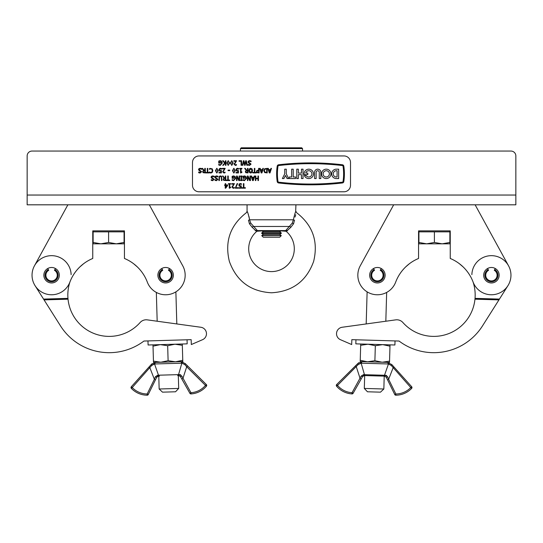 <?xml version="1.0" encoding="UTF-8"?>
<svg xmlns="http://www.w3.org/2000/svg" width="543" height="543" viewBox="0 0 543 543"><rect width="100%" height="100%" fill="white"/><g stroke="black" fill="none" stroke-linecap="round" stroke-linejoin="round"><path stroke-width="0.81" d="M515.85 204.813L27.15 204.813L27.15 155.943L27.15 195.039L515.85 195.039L515.85 204.813M515.85 195.039L515.85 155.943L515.85 195.039M515.85 155.943A4.887 4.887 0 0 0 510.963 151.056L302.532 151.056L302.532 148.612L240.468 148.612L240.468 151.056L32.037 151.056A4.887 4.887 0 0 0 27.15 155.943M510.963 151.056L32.037 151.056M240.468 148.612L241.282 147.798L301.718 147.798L302.532 148.612M499.153 275.22A7.738 7.738 0 0 0 491.415 267.482A7.738 7.738 0 0 0 483.677 275.22A7.738 7.738 0 0 0 491.415 282.957A7.738 7.738 0 0 0 499.153 275.22M385.123 275.22A7.738 7.738 0 0 0 377.385 267.482A7.738 7.738 0 0 0 369.647 275.22A7.738 7.738 0 0 0 377.385 282.957A7.738 7.738 0 0 0 385.123 275.22M393.675 204.813L360.24 265.826A19.548 19.548 0 0 0 369.22 292.982A19.548 19.548 0 0 0 395.677 282.109A41.377 41.377 0 0 1 418.558 258.468L418.558 230.877L450.242 230.877L450.242 258.468A41.377 41.377 0 0 1 473.123 282.109A19.548 19.548 0 0 0 510.963 275.22A19.548 19.548 0 0 0 508.56 265.826L499.071 248.511M463.064 266.857L459.419 263.735L463.064 266.857M510.956 275.79A19.548 19.548 0 0 0 508.56 265.826L475.125 204.813M369.729 248.511L360.24 265.826M395.677 282.109A41.377 41.377 0 0 1 405.736 266.857L409.381 263.735L405.736 266.857M351.688 344.547L351.83 339.66L399.051 341.038A57.667 57.667 0 0 0 482.537 325.834L498.949 299.885L474.962 299.186L475.037 298.372L474.962 299.186A41.377 41.377 0 0 1 402.886 322.522A8.145 8.145 0 0 0 395.684 319.868L342.144 327.259A6.516 6.516 0 0 0 340.454 339.694L351.688 344.547L340.454 339.694M473.028 281.865A41.377 41.377 0 0 1 475.037 298.372L499.451 299.084L507.936 285.666M508.56 265.826A19.548 19.548 0 0 0 471.874 274.649M342.144 327.259L366.186 323.94L367.122 291.856M395.026 340.923L394.91 344.995L355.828 343.855L355.943 339.782L351.83 339.66M499.451 299.084L498.949 299.885M383.847 388.998L380.494 392.161L367.468 391.781L364.305 388.428L383.847 388.998L384.22 376.136M389.548 361.129L382.184 362.222L389.507 362.439L389.983 346.156L382.693 344.635L375.328 345.735L368.039 344.208L360.674 345.307L360.24 360.274L367.53 361.794L374.894 360.701L375.328 345.735M360.24 360.274L360.199 361.584L382.184 362.222L374.894 360.701M360.715 343.997L360.674 345.307M390.023 344.853L389.983 346.156M388.055 363.959L361.156 363.192L364.462 374.684L384.492 375.267L388.455 363.986L388.055 363.959A1.222 1.025 -88.3 0 0 387.118 362.364L391.781 364.529L411.675 386.731L394.008 367.014L393.098 367.835L388.632 379.285L395.84 393.98A20.81 20.81 0 0 0 410.766 387.546L391.313 365.507L388.455 363.986A1.222 1.059 -84.3 0 0 387.58 362.398M358.903 362.663L357.81 363.538L362.127 361.652L387.118 362.364M362.296 377.046L361.156 379.055L360.09 378.457L356.303 366.763L355.441 365.894L357.348 364M394.741 394.517A1.222 1.222 0 0 0 395.847 395.202A1.222 1.222 0 0 1 394.741 394.517L395.84 393.98L395.847 395.202A22.032 22.032 0 0 0 411.648 388.388L410.766 387.546L411.675 386.731A1.222 1.222 0 0 1 411.648 388.388A22.032 22.032 0 0 1 395.847 395.202A1.222 1.222 0 0 1 394.741 394.517L386.27 377.236L384.566 376.143L364.563 375.559M361.163 361.767L362.127 361.652A1.222 1.059 -92.4 0 0 361.156 363.192L358.224 364.543L337.522 385.408A20.81 20.81 0 0 0 352.04 392.704L361.19 376.055L363.566 374.602L364.462 374.684A1.222 0.984 -88.3 0 0 365.378 375.586L383.528 376.116A1.222 0.984 -88.3 0 0 384.492 375.267L385.394 375.233L387.675 376.828L388.632 379.285L387.539 379.829M361.156 379.055L353.106 393.302A1.222 1.222 0 0 1 351.966 393.919A22.032 22.032 0 0 1 336.585 386.202A1.222 1.222 0 0 1 336.66 384.539L355.441 365.894M392.216 365.018L391.781 364.529A1.222 0.421 -41.9 0 1 391.313 365.507M360.552 363.233L361.115 363.192M384.566 376.143A1.222 0.821 -88.3 0 0 385.394 375.233L384.492 375.267M386.691 375.593L386.046 375.308M363.45 375.736L364.333 375.552L362.575 376.543L363.43 375.742M386.27 377.236L387.675 376.828M364.333 375.552A1.222 0.821 -88.3 0 1 363.566 374.602M361.563 363.186A1.222 1.025 -88.3 0 1 362.588 361.652M362.575 376.543L361.19 376.055M358.224 364.543A1.222 0.421 -134.8 0 1 357.81 363.538M336.66 384.539L337.522 385.408L336.585 386.202A22.032 22.032 0 0 0 351.966 393.919A22.032 22.032 0 0 1 336.585 386.202A22.032 22.032 0 0 0 351.966 393.919L352.04 392.704L353.106 393.302M487.546 268.52L488.15 269.559A6.536 6.536 0 0 0 491.415 281.756A6.536 6.536 0 0 0 494.687 269.559L495.284 268.52M488.15 269.559L488.564 270.285A5.702 5.702 0 0 0 491.415 280.921A5.702 5.702 0 0 0 494.266 270.285L494.687 269.559M373.516 268.52L374.12 269.559A6.536 6.536 0 0 0 377.385 281.756A6.536 6.536 0 0 0 380.657 269.559L381.254 268.52M374.12 269.559L374.534 270.285A5.702 5.702 0 0 0 377.385 280.921A5.702 5.702 0 0 0 380.236 270.285L380.657 269.559M449.875 230.877L449.875 242.449L442.138 243.827L449.875 243.827L449.875 242.449M418.925 230.877L418.925 231.854L449.875 231.854M426.662 243.827L442.138 243.827L434.4 242.449L426.662 243.827L418.925 242.449L418.925 243.827L426.662 243.827M434.4 231.854L434.4 242.449M418.925 231.854L418.925 242.449M279.706 231.82L263.294 231.82L261.957 230.877L256.927 231.257A22.806 22.806 0 0 0 271.5 271.602A22.806 22.806 0 0 0 286.073 231.257L281.043 230.877L279.706 231.82L281.274 232.92L261.726 232.92L261.726 233.422L281.274 233.422L281.274 232.92M254.294 229.207L255.434 230.639M247.662 212.659L247.065 211.363C247.567 211.661 248.422 214.471 249.617 219.793L248.959 216.419M248.518 214.913L248.083 213.691M285.428 230.877L257.572 230.877A1.629 1.554 -90 0 0 256.534 231.298L252.156 227.293L249.42 223.743L248.484 220.193C246.013 210.331 246.013 210.331 248.484 220.193A1.629 0.448 171.9 0 0 249.617 219.793L293.383 219.793A1.629 0.448 -171.9 0 0 294.516 220.193C296.987 210.331 296.987 210.331 294.516 220.193L293.58 223.743L290.844 227.293L286.466 231.298A1.629 1.554 90 0 0 285.428 230.877L292.27 223.085L293.383 219.793C294.584 214.465 295.433 211.655 295.935 211.363L296.634 212.7C312.782 225.291 318.442 241.533 313.63 261.434C306.469 281.138 292.433 291.591 271.5 292.779C250.567 291.591 236.531 281.138 229.37 261.434C224.558 241.533 230.218 225.291 246.366 212.7L247.065 211.363L247.065 204.813M295.65 211.953L295.935 204.813M257.572 230.877L257.396 230.585A1.629 1.439 -33.7 0 0 255.563 230.836M295.019 217.057L295.752 214.695M249.617 219.793L250.73 223.085L257.396 230.585L285.604 230.585A1.629 1.439 33.7 0 1 287.437 230.836M261.726 235.662L281.274 235.621L261.726 235.621L263.294 237.23L279.706 237.23L281.274 235.662M261.726 235.621L263.294 234.522L279.706 234.522L281.274 233.422M311.906 173.862A3.129 3.129 0 0 1 306.164 175.586L304.406 175.586A4.69 4.69 0 0 0 313.467 173.862A4.69 4.69 0 0 0 308.777 169.172A4.69 4.69 0 0 0 304.148 174.642L307.8 174.642L307.8 173.081L305.743 173.081A3.129 3.129 0 0 1 311.906 173.862M329.384 173.862A3.129 3.129 0 0 0 326.255 170.733A3.129 3.129 0 0 0 323.126 173.862A3.129 3.129 0 0 0 326.255 176.991A3.129 3.129 0 0 0 329.384 173.862M321.558 173.862A4.69 4.69 0 0 0 326.255 178.559A4.69 4.69 0 0 0 330.945 173.862A4.69 4.69 0 0 0 326.255 169.172A4.69 4.69 0 0 0 321.558 173.862M343.047 181.457A50.94 50.94 0 0 0 343.047 166.267A0.862 0.862 0 0 0 342.3 165.54A272.525 272.525 0 0 0 278.729 165.54A0.862 0.862 0 0 0 277.982 166.267A50.94 50.94 0 0 0 277.982 181.457A0.862 0.862 0 0 0 278.729 182.183A272.525 272.525 0 0 0 342.3 182.183A0.862 0.862 0 0 0 343.047 181.457M344.398 173.862A51.721 51.721 0 0 0 343.821 166.151A1.643 1.643 0 0 0 342.389 164.767A273.305 273.305 0 0 0 278.64 164.767A1.643 1.643 0 0 0 277.208 166.151A51.721 51.721 0 0 0 277.208 181.572A1.643 1.643 0 0 0 278.64 182.964A273.305 273.305 0 0 0 342.389 182.964A1.643 1.643 0 0 0 343.821 181.572A51.721 51.721 0 0 0 344.398 173.862M192.494 185.265A6.516 6.516 0 0 0 199.009 191.781L343.99 191.781A6.516 6.516 0 0 0 350.506 185.265L350.506 162.459A6.516 6.516 0 0 0 343.99 155.943L199.009 155.943A6.516 6.516 0 0 0 192.494 162.459L192.494 185.265M336.361 178.559L338.656 178.559L338.656 169.172L336.361 169.172A4.69 4.69 0 0 0 331.671 173.862A4.69 4.69 0 0 0 336.361 178.559M337.094 176.991L337.094 170.733L336.361 170.733A3.129 3.129 0 0 0 333.232 173.862A3.129 3.129 0 0 0 336.361 176.991L337.094 176.991M287.064 178.559L288.632 178.559L286.283 173.862L286.283 169.172L284.722 169.172L284.722 173.862L282.374 178.559L283.941 178.559L285.503 175.43L287.064 178.559M289.304 178.559L295.562 178.559L295.562 176.991L293.213 176.991L293.213 169.172L291.652 169.172L291.652 176.991L289.304 176.991L289.304 178.559M298.338 178.559L298.338 174.642L301.467 174.642L301.467 178.559L303.035 178.559L303.035 169.172L301.467 169.172L301.467 173.081L298.338 173.081L298.338 169.172L296.777 169.172L296.777 178.559L298.338 178.559M319.27 178.559L320.838 178.559L320.838 172.301A3.129 3.129 0 0 0 317.709 169.172A3.129 3.129 0 0 0 314.58 172.301L314.58 178.559L316.141 178.559L316.141 172.301A1.568 1.568 0 0 1 317.709 170.733A1.568 1.568 0 0 1 319.27 172.301L319.27 178.559M224.626 185.428L224.626 184.905L225.202 184.905L225.202 183.636L225.725 183.636L225.725 184.905L227.632 184.905L227.632 185.618L225.705 188.197L225.202 188.197L225.202 185.428L224.626 185.428M227.266 185.428L225.725 185.428L225.725 187.491L227.266 185.428M228.44 184.097L228.44 183.636L230.632 183.636L230.632 184.097L229.764 184.097L229.764 187.159L230.632 187.159L230.632 187.566L229.669 188.197L229.248 188.197L229.248 184.097L228.44 184.097M231.732 184.158L231.732 183.636L234.44 183.636L232.479 187.03L233.239 187.797L234.325 187.389L234.325 188.027L233.212 188.312L231.902 187.05L233.884 184.158L231.732 184.158M235.255 188.197L237.101 183.636L237.678 183.636L235.696 187.681L238.024 187.681L238.024 188.197L235.255 188.197M239.28 186.181L238.832 185.075L239.212 183.968L240.291 183.52L241.431 183.792L241.431 184.444L240.318 184.043L239.409 185.068L239.673 185.733L241.255 185.828L241.255 188.197L238.832 188.197L238.832 187.681L240.739 187.681L240.739 186.439L239.28 186.181M241.947 188.197L241.947 187.681L243.393 187.681L243.393 183.636L243.909 183.636L243.909 187.681L245.355 187.681L245.355 188.197L241.947 188.197M211.967 178.484L211.057 177.296L211.478 176.312L212.68 175.891L214.18 176.251L214.18 176.991L212.686 176.414L211.634 177.208L214.18 179.36L212.652 180.683L211.234 180.364L211.234 179.645L212.646 180.167L213.603 179.421L211.967 178.484M215.781 178.484L214.872 177.296L215.286 176.312L216.494 175.891L217.987 176.251L217.987 176.991L216.494 176.414L215.449 177.208L217.987 179.36L216.46 180.683L215.042 180.364L215.042 179.645L216.453 180.167L217.41 179.421L215.781 178.484M218.856 180.568L219.27 176.339L220.417 175.891L221.558 176.339L221.972 180.568L221.456 180.568L221.252 176.814L220.417 176.414L219.576 176.814L219.372 180.568L218.856 180.568M223.967 177.982L222.433 176.007L223.051 176.007L224.415 177.799L225.264 177.799L225.264 176.007L225.786 176.007L225.786 180.568L223.594 180.324L223.125 179.319L223.967 177.982M223.702 179.285L223.967 179.889L225.264 180.052L225.264 178.314L223.947 178.559L223.702 179.285M226.302 180.568L226.302 180.052L227.748 180.052L227.748 176.007L228.264 176.007L228.264 180.052L229.709 180.052L229.709 180.568L226.302 180.568M232.132 178.314L232.132 176.326L233.605 175.891L235.133 176.489L235.716 178.294L233.605 180.683L232.132 180.283L232.132 179.59L233.687 180.167L235.139 178.314L233.619 176.414L232.655 176.631L232.655 177.799L233.748 177.799L233.748 178.314L232.132 178.314M236.524 180.568L236.524 176.007L237.203 176.007L239.117 180.086L239.117 176.007L239.639 176.007L239.639 180.568L238.791 180.568L237.04 176.842L237.04 180.568L236.524 180.568M240.563 176.468L240.563 176.007L242.124 176.007L242.124 176.468L241.601 176.468L241.601 180.106L242.124 180.106L242.124 180.568L240.563 180.568L240.563 180.106L241.085 180.106L241.085 176.468L240.563 176.468M242.986 178.314L242.986 176.326L244.459 175.891L245.986 176.489L246.57 178.294L244.459 180.683L242.986 180.283L242.986 179.59L244.54 180.167L245.993 178.314L244.472 176.414L243.508 176.631L243.508 177.799L244.608 177.799L244.608 178.314L242.986 178.314M247.377 180.568L247.377 176.007L248.056 176.007L249.977 180.086L249.977 176.007L250.493 176.007L250.493 180.568L249.644 180.568L247.893 176.842L247.893 180.568L247.377 180.568M252.556 180.568L251.07 176.007L251.619 176.007L252.02 177.276L253.819 177.276L254.219 176.007L254.769 176.007L253.282 180.568L252.556 180.568M253.656 177.799L252.183 177.799L252.916 180.093L253.656 177.799M255.346 180.568L255.346 176.007L255.862 176.007L255.862 178.26L257.945 178.26L257.945 176.007L258.461 176.007L258.461 180.568L257.945 180.568L257.945 178.776L255.862 178.776L255.862 180.568L255.346 180.568M199.41 170.855L198.5 169.667L198.921 168.683L200.123 168.262L201.623 168.615L201.623 169.362L200.129 168.785L199.077 169.579L201.623 171.731L200.095 173.054L198.677 172.735L198.677 172.016L200.089 172.538L201.046 171.792L199.41 170.855M203.496 170.353L201.969 168.378L202.587 168.378L203.944 170.169L204.792 170.169L204.792 168.378L205.315 168.378L205.315 172.939L203.13 172.694L202.661 171.69L203.496 170.353M203.238 171.649L203.503 172.26L204.792 172.423L204.792 170.685L203.476 170.93L203.238 171.649M205.838 172.939L205.838 172.423L207.277 172.423L207.277 168.378L207.799 168.378L207.799 172.423L209.238 172.423L209.238 172.939L205.838 172.939M209.469 169.362L209.469 168.669L210.06 168.398L212.265 168.846L212.822 170.651L212.272 172.436L210.84 173.054L209.469 172.66L209.469 171.961L210.867 172.538L211.851 172.07L212.245 170.651L211.831 169.233L210.86 168.785L209.469 169.362M216.833 173.054L215.422 170.665L216.833 168.262L218.245 170.658L216.833 173.054M216.155 169.267L216.162 172.056L216.833 172.538L217.512 172.05L217.512 169.273L216.833 168.785L216.155 169.267M219.447 170.923L218.999 169.816L219.379 168.71L220.458 168.262L221.598 168.534L221.598 169.185L220.485 168.785L219.576 169.81L219.84 170.475L221.422 170.57L221.422 172.939L218.999 172.939L218.999 172.423L220.906 172.423L220.906 171.181L219.447 170.923M222.46 168.9L222.46 168.378L225.175 168.378L223.214 171.771L223.974 172.538L225.06 172.131L225.06 172.769L223.94 173.054L222.637 171.792L224.619 168.9L222.46 168.9M228.067 170.631L228.067 170.108L229.737 170.108L229.737 170.631L228.067 170.631M233.863 173.054L232.452 170.665L233.863 168.262L235.282 170.658L233.863 173.054M233.191 169.267L233.191 172.056L233.863 172.538L234.542 172.05L234.549 169.273L233.863 168.785L233.191 169.267M236.483 170.923L236.029 169.816L236.409 168.71L237.488 168.262L238.628 168.534L238.628 169.185L237.515 168.785L236.605 169.81L236.87 170.475L238.458 170.57L238.458 172.939L236.029 172.939L236.029 172.423L237.936 172.423L237.936 171.181L236.483 170.923M239.728 168.839L239.728 168.378L241.92 168.378L241.92 168.839L241.051 168.839L241.051 171.9L241.92 171.9L241.92 172.307L240.956 172.939L240.535 172.939L240.535 168.839L239.728 168.839M246.169 170.353L244.635 168.378L245.253 168.378L246.61 170.169L247.465 170.169L247.465 168.378L247.981 168.378L247.981 172.939L245.796 172.694L245.327 171.69L246.169 170.353M245.904 171.649L246.169 172.26L247.465 172.423L247.465 170.685L246.142 170.93L245.904 171.649M250.696 173.054L249.312 172.43L248.789 170.658L249.312 168.893L250.696 168.262L252.088 168.893L252.604 170.658L252.081 172.43L250.696 173.054M249.366 170.658L250.696 172.538L252.027 170.658L250.696 168.785L249.366 170.658M252.889 172.939L252.889 172.423L254.334 172.423L254.334 168.378L254.85 168.378L254.85 172.423L256.296 172.423L256.296 172.939L252.889 172.939M256.954 172.654L256.472 171.547L256.832 170.529L258.604 170.054L258.604 168.378L259.126 168.378L259.126 172.939L256.954 172.654M257.049 171.534L257.348 172.24L258.604 172.423L258.604 170.57L257.28 170.855L257.049 171.534M261.19 172.939L259.703 168.378L260.253 168.378L260.654 169.647L262.452 169.647L262.853 168.378L263.396 168.378L261.909 172.939L261.19 172.939M262.289 170.169L260.816 170.169L261.55 172.464L262.289 170.169M264.672 172.579L263.803 170.651L264.679 168.744L267.21 168.378L267.21 172.939L264.672 172.579M264.38 170.665L265.038 172.145L266.688 172.423L266.688 168.9L264.984 169.199L264.38 170.665M269.274 172.939L267.787 168.378L268.33 168.378L268.731 169.647L270.536 169.647L270.937 168.378L271.48 168.378L269.993 172.939L269.274 172.939M270.373 170.169L268.9 170.169L269.633 172.464L270.373 170.169M218.741 163.056L218.741 161.067L220.214 160.633L221.741 161.23L222.318 163.036L220.214 165.425L218.741 165.024L218.741 164.325L220.288 164.909L221.741 163.056L220.22 161.156L219.257 161.373L219.257 162.54L220.356 162.54L220.356 163.056L218.741 163.056M224.598 163.165L222.664 160.748L223.295 160.748L224.972 162.832L225.433 160.748L225.956 160.748L225.956 165.31L225.433 165.31L225.433 162.92L223.383 165.31L222.725 165.31L224.598 163.165M228.236 165.425L226.825 163.036L228.236 160.633L229.648 163.029L228.236 165.425M227.558 161.638L227.565 164.427L228.236 164.909L228.915 164.42L228.915 161.644L228.236 161.156L227.558 161.638M231.759 165.425L230.347 163.036L231.759 160.633L233.171 163.029L231.759 165.425M231.08 161.638L231.087 164.427L231.759 164.909L232.438 164.42L232.438 161.644L231.759 161.156L231.08 161.638M233.863 161.271L233.863 160.748L236.578 160.748L234.617 164.142L235.377 164.909L236.463 164.502L236.463 165.14L235.343 165.425L234.04 164.162L236.022 161.271L233.863 161.271M239.063 161.271L239.063 160.748L241.601 160.748L241.601 165.31L241.085 165.31L241.085 161.271L239.063 161.271M242.884 165.31L242.354 165.31L243.407 160.748L244.017 160.748L244.873 164.536L245.707 160.748L246.298 160.748L247.377 165.31L246.841 165.31L245.965 161.515L245.131 165.31L244.581 165.31L243.732 161.481L242.884 165.31M248.864 163.226L247.954 162.038L248.375 161.054L249.576 160.633L251.07 160.986L251.07 161.733L249.583 161.156L248.531 161.95L251.07 164.101L249.549 165.425L248.124 165.106L248.124 164.386L249.542 164.909L250.493 164.162L248.864 163.226M157.877 275.22A7.738 7.738 0 0 1 165.615 267.482A7.738 7.738 0 0 1 173.353 275.22A7.738 7.738 0 0 1 165.615 282.957A7.738 7.738 0 0 1 157.877 275.22M43.847 275.22A7.738 7.738 0 0 1 51.585 267.482A7.738 7.738 0 0 1 59.323 275.22A7.738 7.738 0 0 1 51.585 282.957A7.738 7.738 0 0 1 43.847 275.22M173.271 248.511L182.76 265.826A19.548 19.548 0 0 1 173.78 292.982A19.548 19.548 0 0 1 147.323 282.109A41.377 41.377 0 0 0 124.442 258.468L124.442 230.877L92.758 230.877L92.758 258.468A41.377 41.377 0 0 0 69.877 282.109A19.548 19.548 0 0 1 32.037 275.22A19.548 19.548 0 0 1 34.44 265.826L67.875 204.813M79.936 266.857L83.581 263.735L79.936 266.857M71.126 274.649A19.548 19.548 0 0 0 34.44 265.826L43.929 248.511M149.325 204.813L182.76 265.826M133.619 263.735L137.264 266.857L133.619 263.735M147.323 282.109A41.377 41.377 0 0 0 137.264 266.857M68.038 299.186L67.963 298.372L68.038 299.186A41.377 41.377 0 0 0 140.114 322.522A8.145 8.145 0 0 1 147.316 319.868L200.856 327.259A6.516 6.516 0 0 1 202.546 339.694L191.312 344.547L191.17 339.66L143.949 341.038A57.667 57.667 0 0 1 60.463 325.834L44.051 299.885L68.038 299.186M44.051 299.885L43.549 299.084L67.963 298.372A41.377 41.377 0 0 1 69.972 281.865M34.44 265.826A19.548 19.548 0 0 0 32.044 275.79M175.878 291.856L176.814 323.94L200.856 327.259M191.17 339.66L187.057 339.782L187.172 343.855L148.09 344.995L147.974 340.923M35.064 285.666L43.549 299.084M178.695 388.428L175.532 391.781L162.506 392.161L159.153 388.998L178.695 388.428L178.321 375.566M182.76 360.274L175.47 361.794L182.801 361.584L182.285 343.997M182.326 345.307L174.961 344.208L167.672 345.735L160.307 344.635L153.017 346.156L152.977 344.853M168.106 360.701L160.816 362.222L175.47 361.794L168.106 360.701L167.672 345.735M153.452 361.129L153.493 362.439L160.816 362.222L153.452 361.129L153.017 346.156M152.257 363.593L151.219 364.529L155.882 362.364A1.222 1.025 88.3 0 0 154.945 363.959L154.545 363.986L158.508 375.267A1.222 0.984 88.3 0 0 159.472 376.116L158.658 376.136M151.687 365.507L132.234 387.546A20.81 20.81 0 0 0 147.16 393.98L154.368 379.285L149.902 367.835L148.992 367.014L131.325 386.731L151.219 364.529A1.222 0.421 41.9 0 0 151.687 365.507L154.545 363.986A1.222 1.059 84.3 0 1 155.42 362.398L180.873 361.652L185.19 363.538L206.34 384.539A1.222 1.222 0 0 1 206.415 386.202A22.032 22.032 0 0 1 191.034 393.919A22.032 22.032 0 0 0 206.415 386.202A22.032 22.032 0 0 1 191.034 393.919A22.032 22.032 0 0 0 206.415 386.202A1.222 1.222 0 0 0 206.34 384.539L205.478 385.408L186.697 366.763L182.91 378.457L181.844 379.055L180.425 376.543L178.667 375.552L177.622 375.586A1.222 0.984 88.3 0 0 178.538 374.684L181.844 363.192L154.945 363.959M182.937 362.079L180.412 361.652A1.222 1.025 88.3 0 1 181.437 363.186M156.479 377.752L155.461 379.829L154.368 379.285L155.325 376.828L157.606 375.233L179.434 374.602L181.81 376.055L190.96 392.704L189.894 393.302L181.844 379.055M155.461 379.829L148.259 394.517L147.16 393.98L147.153 395.202A1.222 1.222 0 0 0 148.259 394.517A1.222 1.222 0 0 1 147.153 395.202A22.032 22.032 0 0 1 131.352 388.388L132.234 387.546L131.325 386.731A1.222 1.222 0 0 0 131.352 388.388A22.032 22.032 0 0 0 147.153 395.202M155.413 362.398L154.463 362.561M153.934 364.068L154.497 363.986M180.751 374.88L180.093 374.636M187.559 365.894L186.697 366.763L184.776 364.543L181.844 363.192A1.222 1.059 92.4 0 0 180.873 361.652A1.222 1.059 92.4 0 1 181.844 363.192M157.558 376.38L158.434 376.143L156.73 377.236L157.545 376.387M155.325 376.828L156.73 377.236M157.606 375.233A1.222 0.821 88.3 0 0 158.434 376.143M179.434 374.602A1.222 0.821 88.3 0 1 178.667 375.552M181.81 376.055L180.425 376.543M189.894 393.302A1.222 1.222 0 0 0 191.034 393.919A1.222 1.222 0 0 1 189.894 393.302A1.222 1.222 0 0 0 191.034 393.919L190.96 392.704A20.81 20.81 0 0 0 205.478 385.408L206.415 386.202M185.19 363.538A1.222 0.421 134.8 0 1 184.776 364.543M47.716 268.52L48.313 269.559A6.536 6.536 0 0 0 51.585 281.756A6.536 6.536 0 0 0 54.85 269.559L55.454 268.52M54.85 269.559L54.436 270.285A5.702 5.702 0 0 1 51.585 280.921A5.702 5.702 0 0 1 48.734 270.285L48.313 269.559M161.746 268.52L162.343 269.559A6.536 6.536 0 0 0 165.615 281.756A6.536 6.536 0 0 0 168.88 269.559L169.484 268.52M168.88 269.559L168.466 270.285A5.702 5.702 0 0 1 165.615 280.921A5.702 5.702 0 0 1 162.764 270.285L162.343 269.559M124.076 230.877L124.076 242.449L116.338 243.827L124.076 243.827L124.076 242.449M93.124 230.877L93.124 231.854L124.076 231.854M100.862 243.827L116.338 243.827L108.6 242.449L100.862 243.827L93.124 242.449L93.124 243.827L100.862 243.827M108.6 231.854L108.6 242.449M93.124 231.854L93.124 242.449M290.844 227.293A1.629 0.679 50.9 0 0 289.582 226.465L253.418 226.465A1.629 0.679 129.1 0 0 252.156 227.293M293.58 223.743L292.27 223.085M249.42 223.743L250.73 223.085M131.325 386.731A1.222 1.222 0 0 0 131.352 388.388M364.305 388.428L364.679 375.566M385.822 321.232L386.664 292.426M279.706 234.522L281.274 235.621M263.294 231.82L261.726 232.92M263.294 234.522L261.726 233.422M159.153 388.998L158.78 376.136M157.178 321.232L156.336 292.426"/></g></svg>
